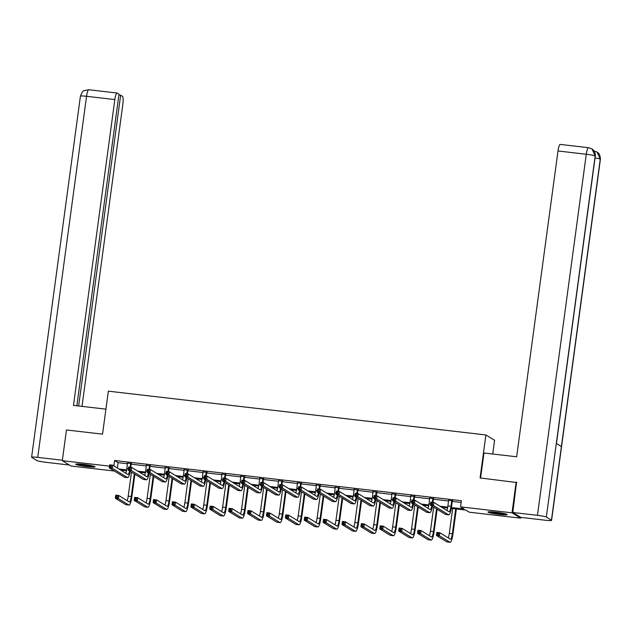 <?xml version="1.0" encoding="UTF-8"?>
<svg xmlns="http://www.w3.org/2000/svg" width="632" height="632" viewBox="0 0 632 632"><rect width="100%" height="100%" fill="white"/><g stroke="black" fill="none" stroke-linecap="round" stroke-linejoin="round"><path stroke-width="0.95" d="M83.59 464.394A9.709 0.885 7.7 0 1 95.045 466.819A9.709 0.885 7.7 0 1 87.256 466.645A9.709 0.885 7.7 0 1 75.8 464.22A9.709 0.885 7.7 0 1 83.59 464.394M495.757 512.197A9.709 0.885 7.7 0 1 507.212 514.622A9.709 0.885 7.7 0 1 499.422 514.448A9.709 0.885 7.7 0 1 487.975 512.023A9.709 0.885 7.7 0 1 495.757 512.197M492.731 454.013L494.587 440.291L485.897 434.95L108.356 391.168L102.542 434.152L66.463 429.973L62.307 460.673L109.51 466.147M551.444 520.215L561.406 446.524L556.31 443.388L546.34 517.079L551.444 520.215A7.655 0.703 -172.3 0 1 551.578 520.373A7.655 0.703 -172.3 0 1 545.44 520.239L520.8 517.379L520.705 518.169L469.244 512.197L465.721 510.032L451.295 508.365M122.695 470.255L122.561 471.235M114.376 471.045L70.997 466.013L62.307 460.673M451.43 507.559L464.078 509.021L460.554 506.856L461.384 500.718L114.597 460.499L118.121 462.663L127.506 463.754M131.156 464.18L146.395 465.942M150.045 466.369L165.284 468.138M168.934 468.557L184.173 470.327M187.823 470.745L203.062 472.515M206.711 472.941L221.951 474.703M225.6 475.13L240.839 476.899M244.489 477.318L259.728 479.088M263.378 479.514L278.617 481.276M282.267 481.703L297.506 483.472M301.156 483.891L316.395 485.66M320.045 486.087L335.284 487.849M338.934 488.275L354.173 490.037M357.823 490.464L373.062 492.233M376.712 492.652L391.951 494.422M395.6 494.848L410.839 496.61M414.489 497.036L429.728 498.806M433.378 499.225L448.617 500.994M452.267 501.421L461.147 502.448M452.504 500.828L448.657 500.386M433.615 498.64L429.768 498.19M414.726 496.452L410.879 496.002M395.837 494.256L391.99 493.813M376.949 492.067L373.101 491.625M358.06 489.879L354.212 489.429M339.171 487.683L335.323 487.24M320.282 485.494L316.435 485.052M301.393 483.306L297.546 482.856M282.504 481.118L278.657 480.668M263.615 478.922L259.768 478.479M244.726 476.733L240.879 476.291M225.837 474.545L221.99 474.095M206.948 472.349L203.101 471.907M188.06 470.161L184.212 469.718M169.171 467.972L165.323 467.522M150.282 465.784L146.434 465.334M131.393 463.588L127.545 463.145M485.897 434.95L480.083 477.942L516.858 482.548M516.162 482.121L512.015 512.828L520.705 518.169M114.597 460.499L113.871 465.895M460.554 506.856L512.015 512.828M118.911 468.991L126.653 469.892M137.8 471.188L145.542 472.08M156.689 473.376L164.431 474.277M175.578 475.564L183.32 476.465M194.466 477.752L202.208 478.653M213.355 479.949L221.097 480.841M232.244 482.137L239.986 483.038M251.133 484.325L258.875 485.226M270.022 486.522L277.764 487.414M288.911 488.71L296.653 489.61M307.8 490.898L315.542 491.799M326.689 493.094L334.431 493.987M345.578 495.283L353.32 496.175M364.467 497.471L372.209 498.372M383.355 499.659L391.097 500.56M402.244 501.855L409.986 502.748M421.133 504.044L428.875 504.944M440.022 506.232L447.764 507.133M447.606 507.931L441.665 507.243M428.717 505.742L422.776 505.055M409.828 503.554L403.888 502.867M390.939 501.358L384.999 500.67M372.05 499.169L366.11 498.482M353.162 496.981L347.221 496.294M334.273 494.793L328.332 494.098M315.384 492.597L309.443 491.909M296.495 490.408L290.554 489.721M277.606 488.22L271.665 487.533M258.717 486.024L252.776 485.337M239.828 483.836L233.887 483.148M220.939 481.647L214.998 480.96M202.05 479.459L196.11 478.764M183.161 477.263L177.221 476.575M164.273 475.074L158.332 474.387M145.384 472.886L139.443 472.191M126.495 470.69L120.554 470.003M118.121 462.663L117.394 468.059M448.586 500.086L447.946 505.956A6.225 1.256 -83.4 0 1 446.871 510.443M451.714 500.836L450.972 506.311A6.225 1.256 -83.4 0 1 449.083 511.77A6.225 1.256 -83.4 0 1 448.965 511.73L433.829 502.424L433.41 505.497L448.554 514.796A9.338 1.88 96.6 0 0 448.72 514.859A9.338 1.88 96.6 0 0 451.564 506.674L452.299 501.2L451.919 500.473M452.662 500.552L452.299 501.2M432.32 504.281L433.41 505.497L430.384 505.15L430.803 502.077L433.829 502.424L431.277 502.914L431.111 504.146L432.32 504.281L432.486 503.056M431.111 504.146L430.384 505.15L445.528 514.448A9.338 1.88 96.6 0 0 445.694 514.511L448.72 514.859M430.803 502.077L431.277 502.914M438.395 534.617L438.569 533.392L437.352 533.25L437.186 534.482L438.395 534.617L439.485 535.833L436.459 535.486L436.878 532.413L439.904 532.76L439.485 535.833L449.929 542.248A9.338 1.88 96.6 0 0 450.103 542.311A9.338 1.88 96.6 0 0 452.939 534.119L456.344 508.95M455.712 508.871L452.354 533.756A6.225 1.256 -83.4 0 1 450.458 539.222A6.225 1.256 -83.4 0 1 450.347 539.175L439.904 532.76L438.569 533.392M452.686 508.523L449.32 533.408A6.225 1.256 -83.4 0 1 448.254 537.895M437.186 534.482L436.459 535.486L446.903 541.901A9.338 1.88 96.6 0 0 447.077 541.956L450.103 542.311M436.878 532.413L437.352 533.25M504.81 513.697A8.398 0.766 7.7 0 1 503.183 513.658A8.398 0.766 7.7 0 1 490.535 511.762M489.713 511.746A9.646 0.885 -172.3 0 0 503.996 513.848A9.646 0.885 -172.3 0 0 505.608 513.895M92.643 465.895A8.398 0.766 7.7 0 1 91.016 465.855A8.398 0.766 7.7 0 1 78.368 463.967M77.546 463.951A9.646 0.885 -172.3 0 0 91.822 466.053A9.646 0.885 -172.3 0 0 93.433 466.1M480.581 477.997L483.962 452.994L516.652 456.786L558.001 150.977A7.465 1.509 -83.4 0 1 560.268 144.42L588.542 147.698A7.465 1.509 -83.4 0 0 586.275 154.255L558.001 150.977M546.34 517.079A7.655 0.703 -172.3 0 0 537.453 515.333L512.813 512.473L520.8 517.379M512.813 512.473L516.518 482.342M556.444 443.474L595.289 156.159A7.655 0.703 -172.3 0 0 595.162 156.001L592.018 148.939L588.542 147.698M551.578 520.373L600.4 159.296A7.655 0.703 -172.3 0 0 600.258 159.138L597.027 152.012L593.653 150.843M105.923 409.149L73.486 405.389L114.834 99.579L86.56 96.301L37.738 457.378L62.371 460.23M82.002 406.376L122.821 104.485A7.465 1.509 96.6 0 0 122.41 96.254L120.657 95.179L78.637 405.989M37.738 457.378A7.655 0.703 -172.3 0 0 31.6 457.236A7.655 0.703 -172.3 0 0 31.742 457.402L36.838 460.531A7.655 0.703 -172.3 0 0 45.725 462.284L69.394 465.026M76.851 405.776L118.99 94.152L117.236 93.078A7.465 1.509 96.6 0 0 117.102 93.03A7.465 1.509 96.6 0 0 114.834 99.579M118.879 94.974L120.657 95.179M429.697 497.89L429.057 503.767A6.225 1.256 -83.4 0 1 427.983 508.254M433.773 498.364L433.41 499.004L432.825 498.648L432.335 502.258M432.959 502.329L433.41 499.004M431.767 505.995A6.225 1.256 -83.4 0 1 430.195 509.582A6.225 1.256 -83.4 0 1 430.076 509.542L414.94 500.236L414.521 503.309L429.665 512.607A9.338 1.88 96.6 0 0 429.831 512.671A9.338 1.88 96.6 0 0 432.375 506.366M413.431 502.092L414.521 503.309L411.495 502.954L411.914 499.888L414.94 500.236L412.388 500.726L412.222 501.95L413.431 502.092L413.597 500.868M412.222 501.95L411.495 502.954L426.639 512.26A9.338 1.88 96.6 0 0 426.805 512.315L429.831 512.671M411.914 499.888L412.388 500.726M410.808 495.701L410.168 501.579A6.225 1.256 -83.4 0 1 409.094 506.058M414.884 496.175L414.521 496.815L413.936 496.452L413.447 500.062M414.071 500.133L414.521 496.815M412.878 503.807A6.225 1.256 -83.4 0 1 411.306 507.385A6.225 1.256 -83.4 0 1 411.187 507.346L396.051 498.048L395.632 501.113L410.776 510.419A9.338 1.88 96.6 0 0 410.942 510.482A9.338 1.88 96.6 0 0 413.486 504.178M394.542 499.904L395.632 501.113L392.606 500.765L393.017 497.692L396.051 498.048L393.499 498.537L393.333 499.762L394.542 499.904L394.708 498.672M393.333 499.762L392.606 500.765L407.751 510.064A9.338 1.88 96.6 0 0 407.917 510.127L410.942 510.482M393.017 497.692L393.499 498.537M419.506 532.428L419.672 531.204L418.463 531.062L418.297 532.286L419.506 532.428L420.596 533.645L417.57 533.289L417.989 530.224L421.015 530.572L420.596 533.645L431.04 540.06A9.338 1.88 96.6 0 0 431.214 540.115A9.338 1.88 96.6 0 0 434.05 531.931L437.115 509.281M436.522 508.918L433.465 531.567A6.225 1.256 -83.4 0 1 431.569 537.026A6.225 1.256 -83.4 0 1 431.459 536.987L421.015 530.572L419.672 531.204M433.686 507.172L430.432 531.22A6.225 1.256 -83.4 0 1 429.365 535.699M418.297 532.286L417.57 533.289L428.014 539.704A9.338 1.88 96.6 0 0 428.188 539.768L431.214 540.115M417.989 530.224L418.463 531.062M400.617 530.24L400.783 529.008L399.574 528.873L399.408 530.098L400.617 530.24L401.707 531.449L398.681 531.101L399.1 528.028L402.126 528.384L401.707 531.449L412.151 537.864A9.338 1.88 96.6 0 0 412.325 537.927A9.338 1.88 96.6 0 0 415.161 529.742L418.226 507.085M417.634 506.73L414.576 529.379A6.225 1.256 -83.4 0 1 412.68 534.838A6.225 1.256 -83.4 0 1 412.57 534.798L402.126 528.384L400.783 529.008M414.797 504.984L411.543 529.024A6.225 1.256 -83.4 0 1 410.476 533.511M399.408 530.098L398.681 531.101L409.125 537.516A9.338 1.88 96.6 0 0 409.299 537.579L412.325 537.927M399.1 528.028L399.574 528.873M391.919 493.513L391.279 499.391A6.225 1.256 -83.4 0 1 390.205 503.87M395.995 493.987L395.632 494.627L395.047 494.264L394.558 497.874M395.182 497.945L395.632 494.627M393.989 501.618A6.225 1.256 -83.4 0 1 392.417 505.197A6.225 1.256 -83.4 0 1 392.298 505.158L377.162 495.859L376.743 498.924L391.887 508.231A9.338 1.88 96.6 0 0 392.053 508.286A9.338 1.88 96.6 0 0 394.597 501.99M375.653 497.708L376.743 498.924L373.717 498.577L374.128 495.504L377.162 495.859L374.61 496.341L374.444 497.574L375.653 497.708L375.819 496.483M374.444 497.574L373.717 498.577L388.862 507.875A9.338 1.88 96.6 0 0 389.028 507.938L392.053 508.286M374.128 495.504L374.61 496.341M373.03 491.317L372.39 497.194A6.225 1.256 -83.4 0 1 371.316 501.682M377.107 491.791L376.743 492.439L376.159 492.075L375.669 495.686M376.293 495.757L376.743 492.439M375.1 499.422A6.225 1.256 -83.4 0 1 373.528 503.009A6.225 1.256 -83.4 0 1 373.409 502.969L358.273 493.663L357.854 496.736L372.998 506.034A9.338 1.88 96.6 0 0 373.164 506.098A9.338 1.88 96.6 0 0 375.708 499.793M356.764 495.52L357.854 496.736L354.829 496.381L355.239 493.316L358.273 493.663L355.721 494.153L355.555 495.377L356.764 495.52L356.93 494.295M355.555 495.377L354.829 496.381L369.973 505.687A9.338 1.88 96.6 0 0 370.139 505.75L373.164 506.098M355.239 493.316L355.721 494.153M354.141 489.129L353.501 495.006A6.225 1.256 -83.4 0 1 352.427 499.493M358.218 489.603L357.854 490.242L357.27 489.887L356.78 493.489M357.404 493.568L357.854 490.242M356.211 497.234A6.225 1.256 -83.4 0 1 354.639 500.813A6.225 1.256 -83.4 0 1 354.52 500.773L339.384 491.475L338.965 494.548L354.11 503.846A9.338 1.88 96.6 0 0 354.276 503.909A9.338 1.88 96.6 0 0 356.819 497.605M337.875 493.331L338.965 494.548L335.94 494.192L336.35 491.119L339.384 491.475L336.832 491.965L336.666 493.189L337.875 493.331L338.041 492.099M336.666 493.189L335.94 494.192L351.084 503.499A9.338 1.88 96.6 0 0 351.25 503.554L354.276 503.909M336.35 491.119L336.832 491.965M381.728 528.044L381.894 526.819L380.685 526.677L380.519 527.91L381.728 528.044L382.818 529.261L379.793 528.913L380.211 525.84L383.237 526.187L382.818 529.261L393.262 535.675A9.338 1.88 96.6 0 0 393.436 535.739A9.338 1.88 96.6 0 0 396.272 527.546L399.337 504.897M398.745 504.534L395.687 527.191A6.225 1.256 -83.4 0 1 393.791 532.65A6.225 1.256 -83.4 0 1 393.681 532.61L383.237 526.187L381.894 526.819M395.909 502.796L392.654 526.835A6.225 1.256 -83.4 0 1 391.587 531.322M380.519 527.91L379.793 528.913L390.236 535.328A9.338 1.88 96.6 0 0 390.41 535.383L393.436 535.739M380.211 525.84L380.685 526.677M362.839 525.856L363.005 524.631L361.796 524.489L361.63 525.713L362.839 525.856L363.929 527.072L360.904 526.717L361.322 523.652L364.348 523.999L363.929 527.072L374.373 533.487A9.338 1.88 96.6 0 0 374.547 533.55A9.338 1.88 96.6 0 0 377.383 525.358L380.44 502.709M379.856 502.345L376.798 524.995A6.225 1.256 -83.4 0 1 374.902 530.453A6.225 1.256 -83.4 0 1 374.792 530.414L364.348 523.999L363.005 524.631M377.02 500.599L373.765 524.647A6.225 1.256 -83.4 0 1 372.698 529.126M361.63 525.713L360.904 526.717L371.347 533.132A9.338 1.88 96.6 0 0 371.521 533.195L374.547 533.55M361.322 523.652L361.796 524.489M343.95 523.667L344.116 522.435L342.907 522.301L342.742 523.525L343.95 523.667L345.04 524.884L342.015 524.528L342.433 521.455L345.459 521.811L345.04 524.884L355.484 531.299A9.338 1.88 96.6 0 0 355.658 531.354A9.338 1.88 96.6 0 0 358.494 523.17L361.551 500.52M360.967 500.157L357.902 522.806A6.225 1.256 -83.4 0 1 356.014 528.265A6.225 1.256 -83.4 0 1 355.903 528.226L345.459 521.811L344.116 522.435M358.131 498.411L354.876 522.459A6.225 1.256 -83.4 0 1 353.809 526.938M342.742 523.525L342.015 524.528L352.459 530.943A9.338 1.88 96.6 0 0 352.624 531.006L355.658 531.354M342.433 521.455L342.907 522.301M335.252 486.94L334.612 492.818A6.225 1.256 -83.4 0 1 333.538 497.297M339.329 487.414L338.965 488.054L338.381 487.691L337.891 491.301M338.515 491.372L338.965 488.054M337.322 495.046A6.225 1.256 -83.4 0 1 335.75 498.624A6.225 1.256 -83.4 0 1 335.632 498.585L320.495 489.287L320.076 492.352L335.221 501.658A9.338 1.88 96.6 0 0 335.387 501.713A9.338 1.88 96.6 0 0 337.93 495.417M318.986 491.143L320.076 492.352L317.051 492.004L317.462 488.931L320.495 489.287L317.943 489.768L317.778 491.001L318.986 491.143L319.152 489.911M317.778 491.001L317.051 492.004L332.195 501.302A9.338 1.88 96.6 0 0 332.361 501.366L335.387 501.713M317.462 488.931L317.943 489.768M325.061 521.479L325.227 520.247L324.019 520.104L323.853 521.337L325.061 521.479L326.152 522.688L323.126 522.34L323.545 519.267L326.57 519.623L326.152 522.688L336.595 529.103A9.338 1.88 96.6 0 0 336.769 529.166A9.338 1.88 96.6 0 0 339.605 520.973L342.663 498.324M342.078 497.969L339.013 520.618A6.225 1.256 -83.4 0 1 337.125 526.077A6.225 1.256 -83.4 0 1 337.014 526.037L326.57 519.623L325.227 520.247M339.242 496.223L335.987 520.262A6.225 1.256 -83.4 0 1 334.921 524.75M323.853 521.337L323.126 522.34L333.57 528.755A9.338 1.88 96.6 0 0 333.736 528.818L336.769 529.166M323.545 519.267L324.019 520.104M316.363 484.752L315.724 490.622A6.225 1.256 -83.4 0 1 314.649 495.109M320.44 485.218L320.076 485.866L319.492 485.502L319.002 489.113M319.626 489.184L320.076 485.866M318.433 492.849A6.225 1.256 -83.4 0 1 316.861 496.436A6.225 1.256 -83.4 0 1 316.743 496.397L301.606 487.09L301.188 490.163L316.332 499.462A9.338 1.88 96.6 0 0 316.498 499.525A9.338 1.88 96.6 0 0 319.042 493.229M300.097 488.947L301.188 490.163L298.162 489.816L298.573 486.743L301.606 487.09L299.055 487.58L298.889 488.812L300.097 488.947L300.263 487.722M298.889 488.812L298.162 489.816L313.306 499.114A9.338 1.88 96.6 0 0 313.472 499.177L316.498 499.525M298.573 486.743L299.055 487.58M306.172 519.283L306.338 518.058L305.13 517.916L304.964 519.149L306.172 519.283L307.263 520.499L304.237 520.152L304.656 517.079L307.681 517.426L307.263 520.499L317.706 526.914A9.338 1.88 96.6 0 0 317.88 526.977A9.338 1.88 96.6 0 0 320.716 518.785L323.774 496.136M323.189 495.772L320.124 518.422A6.225 1.256 -83.4 0 1 318.236 523.881A6.225 1.256 -83.4 0 1 318.125 523.841L307.681 517.426L306.338 518.058M320.353 494.034L317.098 518.074A6.225 1.256 -83.4 0 1 316.032 522.561M304.964 519.149L304.237 520.152L314.681 526.567A9.338 1.88 96.6 0 0 314.847 526.622L317.88 526.977M304.656 517.079L305.13 517.916M297.475 482.556L296.835 488.433A6.225 1.256 -83.4 0 1 295.76 492.921M301.551 483.03L301.188 483.67L300.603 483.314L300.113 486.917M300.737 486.996L301.188 483.67M299.544 490.661A6.225 1.256 -83.4 0 1 297.972 494.248A6.225 1.256 -83.4 0 1 297.854 494.2L282.717 484.902L282.299 487.975L297.443 497.273A9.338 1.88 96.6 0 0 297.609 497.337A9.338 1.88 96.6 0 0 300.153 491.032M281.208 486.759L282.299 487.975L279.273 487.62L279.684 484.554L282.717 484.902L280.166 485.392L280 486.616L281.208 486.759L281.374 485.534M280 486.616L279.273 487.62L294.417 496.926A9.338 1.88 96.6 0 0 294.583 496.981L297.609 497.337M279.684 484.554L280.166 485.392M287.284 517.095L287.449 515.87L286.241 515.728L286.075 516.952L287.284 517.095L288.374 518.311L285.348 517.956L285.767 514.89L288.792 515.238L288.374 518.311L298.817 524.726A9.338 1.88 96.6 0 0 298.991 524.781A9.338 1.88 96.6 0 0 301.827 516.597L304.885 493.948M304.3 493.584L301.235 516.233A6.225 1.256 -83.4 0 1 299.347 521.692A6.225 1.256 -83.4 0 1 299.236 521.653L288.792 515.238L287.449 515.87M301.464 491.838L298.209 515.886A6.225 1.256 -83.4 0 1 297.143 520.365M286.075 516.952L285.348 517.956L295.792 524.37A9.338 1.88 96.6 0 0 295.958 524.434L298.991 524.781M285.767 514.89L286.241 515.728M278.586 480.367L277.946 486.245A6.225 1.256 -83.4 0 1 276.871 490.724M282.662 480.841L282.299 481.481L281.714 481.118L281.224 484.728M281.848 484.799L282.299 481.481M280.655 488.473A6.225 1.256 -83.4 0 1 279.083 492.052A6.225 1.256 -83.4 0 1 278.965 492.012L263.828 482.714L263.41 485.779L278.554 495.085A9.338 1.88 96.6 0 0 278.72 495.148A9.338 1.88 96.6 0 0 281.264 488.844M262.32 484.57L263.41 485.779L260.384 485.431L260.795 482.358L263.828 482.714L261.277 483.204L261.111 484.428L262.32 484.57L262.485 483.338M261.111 484.428L260.384 485.431L275.52 494.73A9.338 1.88 96.6 0 0 275.694 494.793L278.72 495.148M260.795 482.358L261.277 483.204M268.395 514.906L268.56 513.674L267.352 513.532L267.186 514.764L268.395 514.906L269.485 516.115L266.459 515.767L266.878 512.694L269.904 513.05L269.485 516.115L279.929 522.53A9.338 1.88 96.6 0 0 280.102 522.593A9.338 1.88 96.6 0 0 282.938 514.401L285.996 491.751M285.411 491.396L282.346 514.045A6.225 1.256 -83.4 0 1 280.458 519.504A6.225 1.256 -83.4 0 1 280.347 519.465L269.904 513.05L268.56 513.674M282.575 489.65L279.32 513.69A6.225 1.256 -83.4 0 1 278.254 518.177M267.186 514.764L266.459 515.767L276.903 522.182A9.338 1.88 96.6 0 0 277.069 522.245L280.102 522.593M266.878 512.694L267.352 513.532M259.697 478.179L259.057 484.049A6.225 1.256 -83.4 0 1 257.982 488.536M263.765 478.645L263.41 479.293L262.825 478.93L262.335 482.54M262.959 482.611L263.41 479.293M261.767 486.284A6.225 1.256 -83.4 0 1 260.194 489.863A6.225 1.256 -83.4 0 1 260.076 489.824L244.932 480.518L244.521 483.591L259.665 492.897A9.338 1.88 96.6 0 0 259.831 492.952A9.338 1.88 96.6 0 0 262.375 486.656M243.431 482.374L244.521 483.591L241.495 483.243L241.906 480.17L244.932 480.518L242.388 481.007L242.222 482.24L243.431 482.374L243.597 481.149M242.222 482.24L241.495 483.243L256.632 492.541A9.338 1.88 96.6 0 0 256.805 492.604L259.831 492.952M241.906 480.17L242.388 481.007M249.506 512.71L249.672 511.486L248.463 511.343L248.297 512.576L249.506 512.71L250.596 513.927L247.57 513.579L247.989 510.506L251.015 510.853L250.596 513.927L261.04 520.341A9.338 1.88 96.6 0 0 261.214 520.405A9.338 1.88 96.6 0 0 264.05 512.212L267.107 489.563M266.522 489.2L263.457 511.857A6.225 1.256 -83.4 0 1 261.569 517.316A6.225 1.256 -83.4 0 1 261.458 517.268L251.015 510.853L249.672 511.486M263.686 487.462L260.431 511.501A6.225 1.256 -83.4 0 1 259.365 515.989M248.297 512.576L247.57 513.579L258.014 519.994A9.338 1.88 96.6 0 0 258.18 520.049L261.214 520.405M247.989 510.506L248.463 511.343M240.808 475.983L240.168 481.861A6.225 1.256 -83.4 0 1 239.094 486.348M244.876 476.457L244.521 477.105L243.936 476.741L243.446 480.352M244.071 480.423L244.521 477.105M242.878 484.088A6.225 1.256 -83.4 0 1 241.305 487.675A6.225 1.256 -83.4 0 1 241.187 487.635L226.043 478.329L225.632 481.402L240.776 490.701A9.338 1.88 96.6 0 0 240.942 490.764A9.338 1.88 96.6 0 0 243.486 484.46M224.542 480.186L225.632 481.402L222.606 481.047L223.017 477.982L226.043 478.329L223.499 478.819L223.333 480.043L224.542 480.186L224.708 478.961M223.333 480.043L222.606 481.047L237.743 490.353A9.338 1.88 96.6 0 0 237.916 490.416L240.942 490.764M223.017 477.982L223.499 478.819M230.617 510.522L230.783 509.297L229.574 509.155L229.408 510.38L230.617 510.522L231.707 511.738L228.681 511.383L229.092 508.318L232.126 508.665L231.707 511.738L242.151 518.153A9.338 1.88 96.6 0 0 242.325 518.216A9.338 1.88 96.6 0 0 245.161 510.024L248.218 487.375M247.633 487.011L244.568 509.661A6.225 1.256 -83.4 0 1 242.68 515.12A6.225 1.256 -83.4 0 1 242.57 515.08L232.126 508.665L230.783 509.297M244.797 485.265L241.543 509.313A6.225 1.256 -83.4 0 1 240.476 513.792M229.408 510.38L228.681 511.383L239.125 517.798A9.338 1.88 96.6 0 0 239.291 517.861L242.325 518.216M229.092 508.318L229.574 509.155M221.919 473.795L221.279 479.672A6.225 1.256 -83.4 0 1 220.205 484.152M225.987 474.269L225.632 474.909L225.047 474.553L224.558 478.155M225.182 478.227L225.632 474.909M223.989 481.9A6.225 1.256 -83.4 0 1 222.417 485.479A6.225 1.256 -83.4 0 1 222.298 485.439L207.154 476.141L206.743 479.214L221.887 488.512A9.338 1.88 96.6 0 0 222.053 488.576A9.338 1.88 96.6 0 0 224.597 482.271M205.653 477.997L206.743 479.214L203.717 478.858L204.128 475.785L207.154 476.141L204.61 476.631L204.444 477.855L205.653 477.997L205.819 476.765M204.444 477.855L203.717 478.858L218.854 488.165A9.338 1.88 96.6 0 0 219.028 488.22L222.053 488.576M204.128 475.785L204.61 476.631M211.728 508.333L211.894 507.101L210.685 506.967L210.519 508.191L211.728 508.333L212.818 509.55L209.792 509.195L210.203 506.121L213.237 506.477L212.818 509.55L223.262 515.965A9.338 1.88 96.6 0 0 223.436 516.02A9.338 1.88 96.6 0 0 226.272 507.836L229.329 485.186M228.745 484.823L225.679 507.472A6.225 1.256 -83.4 0 1 223.791 512.931A6.225 1.256 -83.4 0 1 223.681 512.892L213.237 506.477L211.894 507.101M225.908 483.077L222.654 507.125A6.225 1.256 -83.4 0 1 221.587 511.604M210.519 508.191L209.792 509.195L220.236 515.609A9.338 1.88 96.6 0 0 220.402 515.673L223.436 516.02M210.203 506.121L210.685 506.967M203.03 471.606L202.39 477.484A6.225 1.256 -83.4 0 1 201.316 481.963M207.099 472.08L206.743 472.72L206.158 472.357L205.669 475.967M206.293 476.038L206.743 472.72M205.1 479.712A6.225 1.256 -83.4 0 1 203.52 483.29A6.225 1.256 -83.4 0 1 203.409 483.251L188.265 473.953L187.854 477.018L202.998 486.324A9.338 1.88 96.6 0 0 203.164 486.379A9.338 1.88 96.6 0 0 205.708 480.083M186.764 475.809L187.854 477.018L184.828 476.67L185.239 473.597L188.265 473.953L185.721 474.434L185.555 475.667L186.764 475.809L186.93 474.577M185.555 475.667L184.828 476.67L199.965 485.969A9.338 1.88 96.6 0 0 200.139 486.032L203.164 486.379M185.239 473.597L185.721 474.434M192.839 506.145L193.005 504.913L191.796 504.771L191.63 506.003L192.839 506.145L193.929 507.354L190.904 507.006L191.314 503.933L194.348 504.289L193.929 507.354L204.373 513.769A9.338 1.88 96.6 0 0 204.547 513.832A9.338 1.88 96.6 0 0 207.383 505.639L210.44 482.99M209.856 482.635L206.79 505.284A6.225 1.256 -83.4 0 1 204.902 510.743A6.225 1.256 -83.4 0 1 204.792 510.703L194.348 504.289L193.005 504.913M207.02 480.889L203.765 504.928A6.225 1.256 -83.4 0 1 202.69 509.416M191.63 506.003L190.904 507.006L201.347 513.421A9.338 1.88 96.6 0 0 201.513 513.484L204.547 513.832M191.314 503.933L191.796 504.771M184.141 469.418L183.501 475.288A6.225 1.256 -83.4 0 1 182.427 479.775M188.21 469.884L187.854 470.532L187.27 470.168L186.78 473.779M187.404 473.85L187.854 470.532M186.211 477.516A6.225 1.256 -83.4 0 1 184.631 481.102A6.225 1.256 -83.4 0 1 184.52 481.063L169.376 471.756L168.965 474.829L184.11 484.128A9.338 1.88 96.6 0 0 184.275 484.191A9.338 1.88 96.6 0 0 186.819 477.895M167.875 473.613L168.965 474.829L165.94 474.482L166.35 471.409L169.376 471.756L166.832 472.246L166.666 473.479L167.875 473.613L168.041 472.388M166.666 473.479L165.94 474.482L181.076 483.78A9.338 1.88 96.6 0 0 181.25 483.843L184.275 484.191M166.35 471.409L166.832 472.246M173.95 503.949L174.116 502.724L172.907 502.582L172.741 503.807L173.95 503.949L175.04 505.166L172.015 504.818L172.425 501.745L175.459 502.092L175.04 505.166L185.484 511.58A9.338 1.88 96.6 0 0 185.65 511.644A9.338 1.88 96.6 0 0 188.494 503.451L191.551 480.802M190.967 480.438L187.901 503.088A6.225 1.256 -83.4 0 1 186.013 508.547A6.225 1.256 -83.4 0 1 185.903 508.507L175.459 502.092L174.116 502.724M188.131 478.701L184.876 502.74A6.225 1.256 -83.4 0 1 183.801 507.227M172.741 503.807L172.015 504.818L182.458 511.233A9.338 1.88 96.6 0 0 182.624 511.288L185.65 511.644M172.425 501.745L172.907 502.582M165.252 467.222L164.612 473.099A6.225 1.256 -83.4 0 1 163.538 477.587M169.321 467.696L168.965 468.336L168.381 467.98L167.891 471.583M168.515 471.662L168.965 468.336M167.322 475.327A6.225 1.256 -83.4 0 1 165.742 478.914A6.225 1.256 -83.4 0 1 165.631 478.866L150.487 469.568L150.076 472.641L165.221 481.94A9.338 1.88 96.6 0 0 165.387 482.003A9.338 1.88 96.6 0 0 167.93 475.699M148.986 471.425L150.076 472.641L147.051 472.286L147.461 469.221L150.487 469.568L147.943 470.058L147.777 471.282L148.986 471.425L149.152 470.2M147.777 471.282L147.051 472.286L162.187 481.592A9.338 1.88 96.6 0 0 162.361 481.647L165.387 482.003M147.461 469.221L147.943 470.058M155.061 501.761L155.227 500.536L154.018 500.394L153.853 501.618L155.061 501.761L156.151 502.977L153.126 502.622L153.536 499.557L156.57 499.904L156.151 502.977L166.595 509.392A9.338 1.88 96.6 0 0 166.761 509.447A9.338 1.88 96.6 0 0 169.605 501.263L172.662 478.614M172.078 478.25L169.013 500.899A6.225 1.256 -83.4 0 1 167.125 506.358A6.225 1.256 -83.4 0 1 167.006 506.319L156.57 499.904L155.227 500.536M169.242 476.504L165.987 500.552A6.225 1.256 -83.4 0 1 164.912 505.031M153.853 501.618L153.126 502.622L163.57 509.037A9.338 1.88 96.6 0 0 163.735 509.1L166.761 509.447M153.536 499.557L154.018 500.394M146.363 465.034L145.723 470.911A6.225 1.256 -83.4 0 1 144.649 475.39M150.432 465.507L150.076 466.147L149.492 465.784L149.002 469.394M149.626 469.465L150.076 466.147M148.433 473.139A6.225 1.256 -83.4 0 1 146.853 476.718A6.225 1.256 -83.4 0 1 146.743 476.678L131.598 467.38L131.187 470.445L146.332 479.751A9.338 1.88 96.6 0 0 146.498 479.807A9.338 1.88 96.6 0 0 149.041 473.51M130.097 469.236L131.187 470.445L128.162 470.097L128.573 467.024L131.598 467.38L129.054 467.862L128.889 469.094L130.097 469.236L130.263 468.004M128.889 469.094L128.162 470.097L143.298 479.396A9.338 1.88 96.6 0 0 143.472 479.459L146.498 479.807M128.573 467.024L129.054 467.862M136.172 499.572L136.338 498.34L135.13 498.198L134.964 499.43L136.172 499.572L137.263 500.781L134.237 500.433L134.648 497.36L137.681 497.716L137.263 500.781L147.706 507.196A9.338 1.88 96.6 0 0 147.872 507.259A9.338 1.88 96.6 0 0 150.716 499.067L153.774 476.417M153.189 476.062L150.124 498.711A6.225 1.256 -83.4 0 1 148.236 504.17A6.225 1.256 -83.4 0 1 148.117 504.131L137.681 497.716L136.338 498.34M150.353 474.316L147.098 498.356A6.225 1.256 -83.4 0 1 146.024 502.843M134.964 499.43L134.237 500.433L144.681 506.848A9.338 1.88 96.6 0 0 144.846 506.911L147.872 507.259M134.648 497.36L135.13 498.198M127.466 462.845L126.835 468.715A6.225 1.256 -83.4 0 1 125.76 473.202M131.543 463.311L131.187 463.959L130.603 463.596L130.113 467.206M130.737 467.277L131.187 463.959M129.544 470.943A6.225 1.256 -83.4 0 1 127.964 474.529A6.225 1.256 -83.4 0 1 127.854 474.49L112.709 465.184L112.299 468.257L127.435 477.555A9.338 1.88 96.6 0 0 127.609 477.618A9.338 1.88 96.6 0 0 130.153 471.322M111.208 467.04L112.299 468.257L109.273 467.909L109.684 464.836L112.709 465.184L110.165 465.673L110 466.906L111.208 467.04L111.374 465.816M110 466.906L109.273 467.909L124.409 477.207A9.338 1.88 96.6 0 0 124.583 477.271L127.609 477.618M109.684 464.836L110.165 465.673M117.283 497.376L117.449 496.152L116.241 496.009L116.075 497.242L117.283 497.376L118.374 498.593L115.348 498.245L115.759 495.172L118.792 495.52L118.374 498.593L128.817 505.008A9.338 1.88 96.6 0 0 128.983 505.071A9.338 1.88 96.6 0 0 131.827 496.878L134.885 474.229M134.3 473.866L131.235 496.515A6.225 1.256 -83.4 0 1 129.347 501.982A6.225 1.256 -83.4 0 1 129.228 501.934L118.792 495.52L117.449 496.152M131.464 472.128L128.209 496.167A6.225 1.256 -83.4 0 1 127.135 500.655M116.075 497.242L115.348 498.245L125.792 504.66A9.338 1.88 96.6 0 0 125.958 504.715L128.983 505.071M115.759 495.172L116.241 496.009M450.972 506.311L447.946 505.956M448.554 514.796L445.528 514.448M452.354 533.756L449.32 533.408M449.929 542.248L446.903 541.901M537.453 515.333L586.275 154.255A7.655 0.703 -172.3 0 1 595.162 156.001L556.31 443.388M595.052 157.905A7.655 0.703 -172.3 0 1 600.258 159.138L561.406 446.524M117.102 93.03L88.828 89.752A7.465 1.509 -83.4 0 0 86.56 96.301A7.655 0.703 -172.3 0 0 80.422 96.159L31.6 457.236M430.55 503.941L429.057 503.767M429.665 512.607L426.639 512.26M411.661 501.753L410.168 501.579M410.776 510.419L407.751 510.064M433.465 531.567L430.432 531.22M431.04 540.06L428.014 539.704M414.576 529.379L411.543 529.024M412.151 537.864L409.125 537.516M392.772 499.557L391.279 499.391M391.887 508.231L388.862 507.875M373.883 497.368L372.39 497.194M372.998 506.034L369.973 505.687M354.994 495.18L353.501 495.006M354.11 503.846L351.084 503.499M395.687 527.191L392.654 526.835M393.262 535.675L390.236 535.328M376.798 524.995L373.765 524.647M374.373 533.487L371.347 533.132M357.902 522.806L354.876 522.459M355.484 531.299L352.459 530.943M336.106 492.992L334.612 492.818M335.221 501.658L332.195 501.302M339.013 520.618L335.987 520.262M336.595 529.103L333.57 528.755M317.209 490.795L315.724 490.622M316.332 499.462L313.306 499.114M320.124 518.422L317.098 518.074M317.706 526.914L314.681 526.567M298.32 488.607L296.835 488.433M297.443 497.273L294.417 496.926M301.235 516.233L298.209 515.886M298.817 524.726L295.792 524.37M279.431 486.419L277.946 486.245M278.554 495.085L275.52 494.73M282.346 514.045L279.32 513.69M279.929 522.53L276.903 522.182M260.542 484.223L259.057 484.049M259.665 492.897L256.632 492.541M263.457 511.857L260.431 511.501M261.04 520.341L258.014 519.994M241.653 482.034L240.168 481.861M240.776 490.701L237.743 490.353M244.568 509.661L241.543 509.313M242.151 518.153L239.125 517.798M222.764 479.846L221.279 479.672M221.887 488.512L218.854 488.165M225.679 507.472L222.654 507.125M223.262 515.965L220.236 515.609M203.875 477.65L202.39 477.484M202.998 486.324L199.965 485.969M206.79 505.284L203.765 504.928M204.373 513.769L201.347 513.421M184.986 475.462L183.501 475.288M184.11 484.128L181.076 483.78M187.901 503.088L184.876 502.74M185.484 511.58L182.458 511.233M166.097 473.273L164.612 473.099M165.221 481.94L162.187 481.592M169.013 500.899L165.987 500.552M166.595 509.392L163.57 509.037M147.209 471.085L145.723 470.911M146.332 479.751L143.298 479.396M150.124 498.711L147.098 498.356M147.706 507.196L144.681 506.848M128.32 468.889L126.835 468.715M127.435 477.555L124.409 477.207M131.235 496.515L128.209 496.167M128.817 505.008L125.792 504.66M592.018 148.939C594.483 150.7 595.573 153.11 595.289 156.159M597.027 152.012C597.84 152.999 599.989 152.668 600.4 159.296M88.828 89.752L84.246 90.605C83.266 90.471 81.994 92.319 80.422 96.159"/></g></svg>

